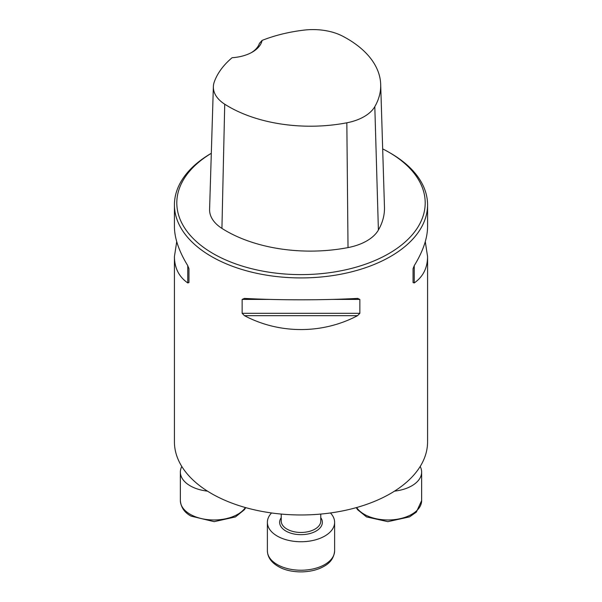 <?xml version="1.0" encoding="UTF-8"?>
<svg xmlns="http://www.w3.org/2000/svg" width="602" height="602" viewBox="0 0 602 602"><rect width="100%" height="100%" fill="white"/><g stroke="black" fill="none" stroke-linecap="round" stroke-linejoin="round"><path stroke-width="0.9" d="M211.31 153.284A126.57 73.075 0 0 0 174.429 204.846L174.429 226.743C174.512 238.257 178.952 251.23 187.756 265.67L188.945 268.688L188.945 282.594L187.756 282.94C178.952 276.8 174.512 268.01 174.429 256.58L174.429 441.891A126.57 73.075 0 0 0 211.498 493.565A126.57 73.075 0 0 0 349.438 509.405A126.57 73.075 0 0 0 427.57 441.891L427.57 256.58C427.488 268.01 423.048 276.8 414.244 282.94L413.055 282.594L413.055 268.688L414.244 265.67C423.048 251.23 427.488 238.257 427.57 226.743L427.57 204.846A126.57 73.075 0 0 0 390.502 153.171L388.824 152.201A124.2 71.706 0 0 0 382.676 148.89M174.429 204.846A126.57 73.075 0 0 0 211.498 256.52A126.57 73.075 0 0 0 349.438 272.36A126.57 73.075 0 0 0 427.57 204.846M425.283 241.665L427.57 256.58M174.429 256.58L176.717 241.665M357.535 298.411L359.853 299.405L359.853 313.311L357.535 315.674C322.544 334.185 279.456 334.185 244.465 315.674L242.147 313.311L242.147 299.405L244.465 298.411C279.456 300.278 322.544 300.278 357.535 298.411L357.904 298.396M232.101 57.717A34.013 19.64 0 0 0 252.336 52.088A34.013 19.64 0 0 0 262.081 40.409A115.381 66.611 180 0 1 304.16 30.1A44.187 25.51 180 0 1 342.613 36.15A115.381 66.611 180 0 1 380.69 84.43A115.381 66.611 180 0 1 374.813 106.644A44.187 25.51 180 0 1 346.835 122.8A115.381 66.611 180 0 1 224.727 104.206A44.187 25.51 180 0 1 213.364 86.665A44.187 25.51 180 0 1 214.252 82.007A115.381 66.611 180 0 1 232.101 57.717M262.081 40.409L259.417 43.389A31.643 18.271 180 0 1 251.463 52.57M211.31 153.307A124.2 71.706 0 0 0 213.176 253.608A124.2 71.706 0 0 0 388.824 253.608A124.2 71.706 0 0 0 388.824 152.201M213.364 86.665L209.586 209.353A47.964 27.692 0 0 0 221.927 228.391A119.158 68.794 0 0 0 348.024 247.588A47.964 27.692 0 0 0 378.395 230.054A119.158 68.794 0 0 0 384.467 207.118L380.69 84.43M188.945 282.594L188.945 268.688M420.196 466.475A33.622 19.407 180 0 1 421.641 472.096A33.622 19.407 180 0 1 394.513 491.142M207.487 491.142A33.622 19.407 180 0 1 190.209 485.822A33.622 19.407 180 0 1 180.359 472.096A33.622 19.407 180 0 1 181.804 466.475M330.445 512.964A33.622 19.407 180 0 1 334.622 522.333A33.622 19.407 180 0 1 324.771 536.058A33.622 19.407 180 0 1 288.132 540.265A33.622 19.407 180 0 1 267.378 522.333A33.622 19.407 180 0 1 271.555 512.964M374.813 106.644L378.395 230.054M224.727 104.206L221.927 228.391M346.835 122.8L348.024 247.588M187.756 282.94L187.756 265.67M414.244 265.67L414.244 282.94M357.535 315.674L244.465 315.674M359.853 313.311L242.147 313.311M359.853 299.405L332.394 299.405M269.606 299.405L242.147 299.405M356.632 507.531A33.622 19.407 0 0 0 394.144 519.661A33.622 19.407 0 0 0 421.641 500.578L421.641 472.096M180.359 472.096L180.359 500.578A33.622 19.407 0 0 0 190.209 514.304A33.622 19.407 0 0 0 245.368 507.531M281.224 514.07L281.224 521.039A19.776 11.415 0 0 0 293.43 531.589A19.776 11.415 0 0 0 314.981 529.113A19.776 11.415 0 0 0 320.776 521.039L320.776 514.07M320.776 517.675A21.356 12.333 180 0 1 316.103 531.054A21.356 12.333 180 0 1 289.178 532.604A21.356 12.333 180 0 1 281.224 517.675M324.771 564.541A33.622 19.407 0 0 0 334.622 550.815C334.012 557.67 330.46 562.847 323.951 566.354C311.023 573.841 290.758 573.315 279.539 567.167C271.675 563.02 267.627 557.572 267.378 550.815A33.622 19.407 0 0 0 288.132 568.755A33.622 19.407 0 0 0 324.771 564.541M356.264 507.636L357.603 509.713L366.558 516.93L387.838 521.663L409.601 516.862L416.366 512.076L421.641 500.578M245.736 507.636L244.397 509.713L235.442 516.93L214.161 521.663L191.03 516.117C184.528 512.611 180.969 507.433 180.359 500.578M267.378 522.333L267.378 550.815M334.622 522.333L334.622 550.815"/></g></svg>
